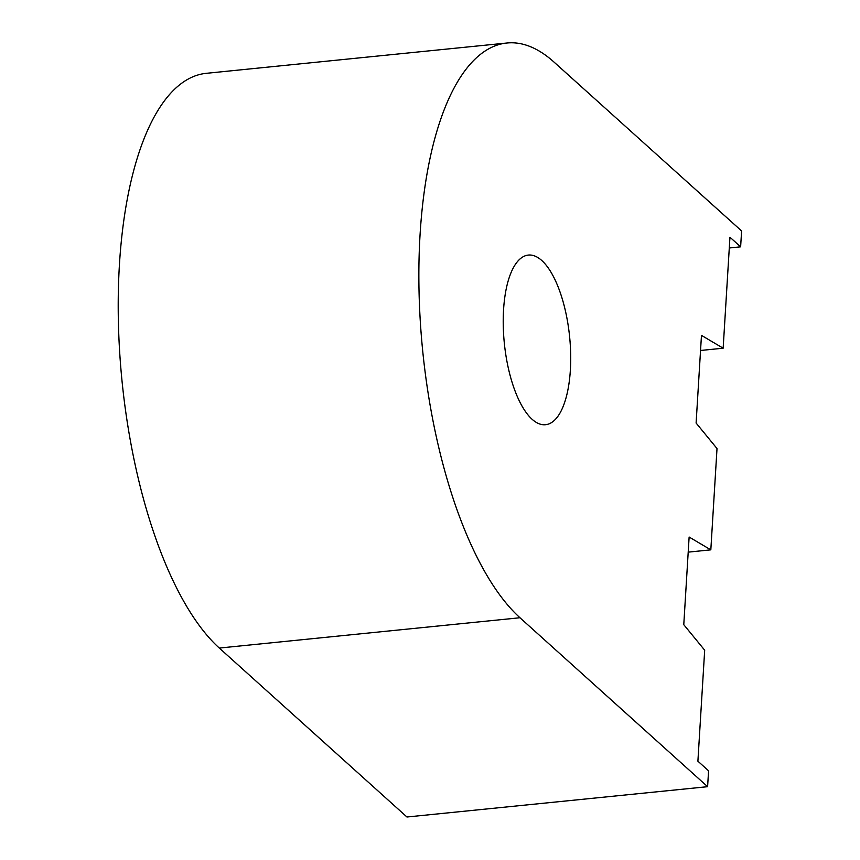 <?xml version="1.0" encoding="UTF-8"?>
<svg xmlns="http://www.w3.org/2000/svg" width="860" height="860" viewBox="0 0 860 860"><rect width="100%" height="100%" fill="white"/><g stroke="black" fill="none" stroke-linecap="round" stroke-linejoin="round"><path stroke-width="1.29" d="M740.632 246.831L729.946 237.22L723.153 348.203L701.47 335.379L696.105 423.023L717.014 448.554L710.822 549.852L689.129 537.027L683.775 624.672L704.684 650.203L697.901 761.186L708.575 770.807L707.608 786.685L406.952 817L219.311 648.064A298.398 114.81 -95.8 0 1 118.4 322.403A298.398 114.81 -95.8 0 1 206.368 73.315L507.024 43A298.398 114.81 -95.8 0 1 553.958 62.028L741.6 230.953L740.632 246.831L729.291 247.981M723.153 348.203L700.545 350.482M710.822 549.852L688.204 552.131M707.608 786.685L519.967 617.749A298.398 114.81 -95.8 0 1 419.056 292.088A298.398 114.81 -95.8 0 1 507.024 43M532.104 419.282A85.258 32.798 84.2 0 0 545.509 424.711A85.258 32.798 84.2 0 0 569.6 336.593A85.258 32.798 84.2 0 0 528.405 255.065A85.258 32.798 84.2 0 0 503.272 326.23A85.258 32.798 84.2 0 0 532.104 419.282M519.967 617.749L219.311 648.064"/></g></svg>
